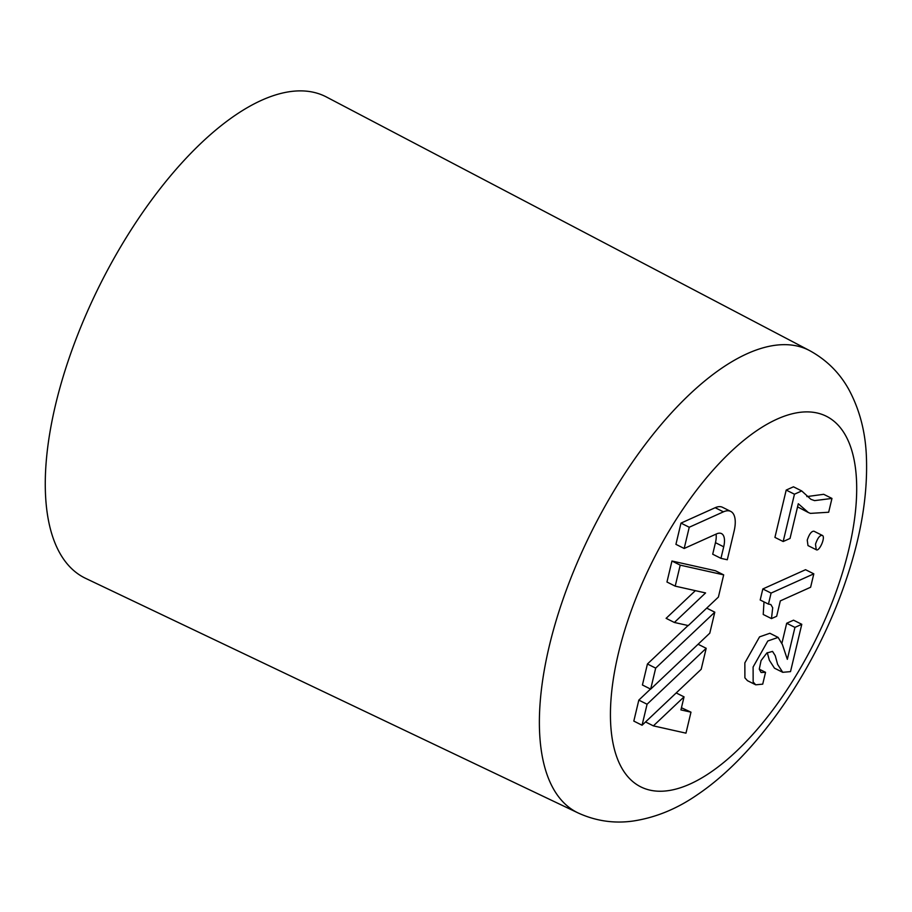 <?xml version="1.0" encoding="UTF-8"?>
<svg xmlns="http://www.w3.org/2000/svg" width="912" height="912" viewBox="0 0 912 912"><rect width="100%" height="100%" fill="white"/><g stroke="black" fill="none" stroke-linecap="round" stroke-linejoin="round"><path stroke-width="1.37" d="M794.455 494.201L783.18 541.523L774.926 537.396L786.201 490.075L793.463 486.803L801.716 490.941L794.455 494.201L786.201 490.075M806.858 496.595L823.707 494.304L831.961 498.431L814.587 500.62L810.905 499.32L801.716 490.941M783.18 541.523L790.031 538.445L798.296 503.743L808.328 512.51L797.555 506.867M816.251 549.719L807.986 545.581L807.245 540.086C809.286 534.033 811.52 531.08 813.96 531.217L822.214 535.355C826.078 536.632 819.238 551.999 816.251 549.719L815.499 544.213C817.54 538.171 819.785 535.219 822.214 535.355M771.484 618.598L776.671 616.261L780.33 600.883L810.608 587.248L813.812 573.842L771.085 593.085L768.451 604.12L770.811 604.496L772.703 607.745L771.484 618.598L763.23 614.471L763.994 601.897M768.451 604.12L760.198 599.993L762.831 588.958L805.547 569.704L813.812 573.842M755.717 684.809L747.452 680.671L744.899 677.844L744.853 662.876L759.559 636.861L769.865 633.27L778.118 637.408L767.813 640.988L753.107 667.014L753.152 681.971L755.717 684.809L762.717 684.148L765.544 672.315L759.286 669.191M781.983 643.017L786.68 623.261L793.531 620.183L801.785 624.31L794.945 627.399L787.33 659.33L782.405 644.567L778.118 637.408M765.544 672.315L761.075 672.497L759.274 669.146L761.075 660.573L766.855 653.003L772.532 651.396L775.234 655.66L777.628 664.392L782.735 672.304L774.47 668.177L769.363 660.265L767.288 652.673M650.507 689.039L638.822 700.108L633.817 721.096L642.071 725.234L701.191 669.294L706.196 648.295L647.075 704.235L642.071 725.234M671.962 561.017L666.957 582.016L675.211 586.142L705.569 592.937L674.367 622.463L688.275 625.575L718.394 597.075L723.683 574.868L680.215 565.144L671.962 561.017L715.43 570.741L723.683 574.868M695.366 590.657L666.113 618.336L674.367 622.463M730.74 511.415L722.486 507.289A30.791 13.452 116.6 0 0 715.168 507.71L680.99 523.112L675.929 544.35L684.182 548.477L716.615 533.873A20.52 8.96 -63.4 0 1 721.483 533.588A20.52 8.96 -63.4 0 1 723.706 546.801L720.959 558.349L727.286 559.763L734.08 531.24A30.791 13.452 116.6 0 0 730.74 511.415A30.791 13.452 116.6 0 0 723.421 511.837L689.244 527.239L684.182 548.477M716.045 534.124A20.52 8.96 -63.4 0 1 715.453 542.674L712.705 554.211L720.959 558.349M688.07 625.529L647.429 663.993L642.424 684.992L650.678 689.13L709.787 633.179L714.791 612.18L655.682 668.12L650.678 689.13M690.977 712.169L680.933 709.912L684.046 696.859L653.38 725.872L685.972 733.157L690.977 712.169L681.446 707.758M809.525 350.55L326.473 97.014A269.131 117.557 116.6 0 0 261.607 100.263A269.131 117.557 116.6 0 0 73.473 345.899A269.131 117.557 116.6 0 0 85.625 578.356L578.151 812.968C595.81 821.028 614.141 823.718 633.145 821.028C655.614 817.608 677 808.853 697.327 794.751C760.004 752.537 817.483 665.099 846.028 580.112C861.076 535.868 867.871 494.771 866.4 456.809C865.488 431.935 859.594 409.442 848.73 389.321C839.496 372.689 826.42 359.773 809.525 350.55A258.541 112.928 116.6 0 0 747.213 353.674A258.541 112.928 116.6 0 0 566.477 589.642A258.541 112.928 116.6 0 0 578.151 812.968M653.38 725.872L645.548 721.951M808.328 512.51L810.449 513.388L828.666 512.236L831.961 498.431M771.085 593.085L762.831 588.958M782.735 672.304L790.51 671.631L801.785 624.31M655.682 668.12L647.429 663.993M714.791 612.18L706.709 608.133M706.196 648.295L698.102 644.248M647.075 704.235L638.822 700.108M684.046 696.859L676.202 692.938M794.945 627.399L786.68 623.261M680.215 565.144L675.211 586.142M689.244 527.239L680.99 523.112M777.013 419.144A207.241 90.527 116.6 0 0 612.066 737.785A207.241 90.527 116.6 0 0 811.543 647.93A207.241 90.527 116.6 0 0 777.013 419.144M723.421 511.837L715.168 507.71M723.706 546.801L715.453 542.674"/></g></svg>
